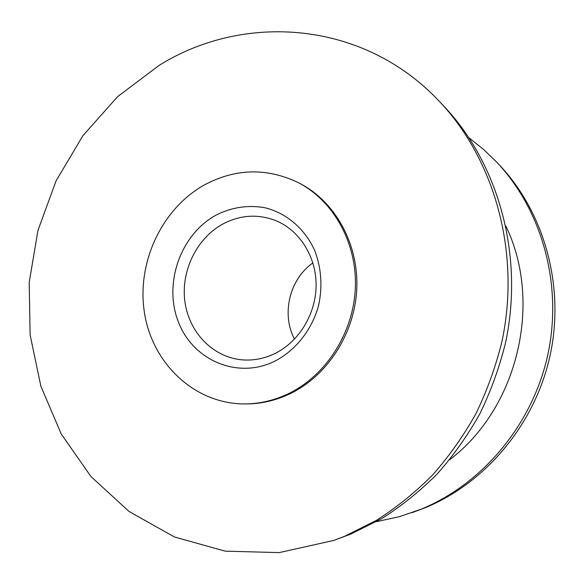 <?xml version="1.0" encoding="UTF-8"?>
<svg xmlns="http://www.w3.org/2000/svg" width="584" height="584" viewBox="0 0 584 584"><rect width="100%" height="100%" fill="white"/><g stroke="black" fill="none" stroke-linecap="round" stroke-linejoin="round"><path stroke-width="0.88" d="M223.285 223.781C240.44 214.912 257.865 213.832 275.553 220.526C299.38 230.14 316.214 256.376 316.105 285.182C316.017 313.98 298.862 342.02 274.56 353.7C263.968 358.729 253.098 360.773 241.937 359.832C212.634 357.24 188.778 332.041 184.865 301.322C180.85 270.604 196.903 237.914 223.285 223.781M216.547 214.854C232.125 207.159 248.28 204.787 265.005 207.743C286.605 213.087 305.184 228.957 314.937 251.091C321.426 268.589 322.631 286.817 318.536 305.768C311.798 330.179 295.307 350.772 274.283 361.445C236.564 379.717 192.041 359.627 178.01 320.974C163.454 282.561 180.974 233.899 216.547 214.854M469.054 137.853L483.318 149.227L496.59 162.023C541.996 210.05 562.939 284.554 547.865 354.524C532.644 424.459 482.618 483.983 421.108 509.204L399.398 516.687L376.446 521.658M496.59 162.023L499.459 165.068C544.346 212.547 565.035 286.102 550.164 355.152C535.141 424.166 485.749 482.917 424.948 507.846L411.976 512.701M439.584 101.631L444.066 106.376C498.736 164.089 524.257 256.062 505.474 342.99C499.386 367.533 490.852 391.105 479.895 413.706C467.653 435.518 453.432 455.586 437.234 473.923C420.079 491.086 401.58 505.978 381.754 518.599L350.845 534.053L333.698 540.448L279.21 552.603L225.212 551.157L174.426 536.981L129.1 511.511L90.973 476.544L61.284 434.087L40.858 386.199L30.12 334.953L29.2 282.357L37.975 230.359L56.079 180.857L82.921 135.671L117.661 96.594L159.206 65.328C243.9 12.461 363.54 20.258 439.584 101.631C495.02 160.147 520.928 253.609 501.831 341.998C495.634 366.956 486.968 390.922 475.829 413.895C463.389 436.073 448.95 456.469 432.503 475.106C415.085 492.553 396.317 507.679 376.198 520.49L344.852 536.178L333.698 540.448M287.211 394.258C273.407 400.631 259.238 403.858 244.703 403.931C194.961 404.026 152.906 364.124 144.635 313.878C136.13 263.632 161.279 208.802 204.692 184.77C235.6 168.389 266.742 167.644 298.125 182.544C333.69 200.808 357.415 243.353 355.306 288.591C353.211 333.814 325.23 376.585 287.211 394.258M298.125 182.544L299.753 183.383C335.209 201.597 358.861 243.981 356.766 289.043C354.678 334.084 326.799 376.687 288.905 394.288C275.152 400.639 261.026 403.851 246.543 403.924L244.703 403.931M505.926 226.205C543.04 303.008 517.606 408.413 449.549 459.842M294.511 339.136C281.138 314.031 289.547 279.167 312.9 262.917"/></g></svg>
